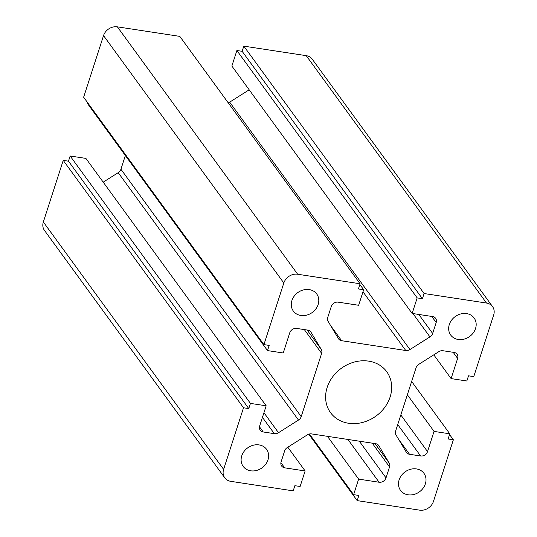 <?xml version="1.0" encoding="UTF-8"?>
<svg xmlns="http://www.w3.org/2000/svg" width="537" height="537" viewBox="0 0 537 537"><rect width="100%" height="100%" fill="white"/><g stroke="black" fill="none" stroke-linecap="round" stroke-linejoin="round"><path stroke-width="0.81" d="M453.362 439.783L433.46 501.397A11.586 9.841 -36.1 0 1 419.625 510.15L357.199 500.625L358.87 495.45L353.621 494.651L358.642 479.118L379.102 482.239A5.793 4.92 143.9 0 0 386.016 477.863L389.547 466.935A5.793 4.92 143.9 0 0 389.191 463.035L378.867 445.764A5.793 4.92 143.9 0 0 378.659 445.448A5.793 4.92 143.9 0 0 375.652 443.683L311.534 433.903A5.793 4.92 143.9 0 0 307.339 434.856L287.349 447.502A5.793 4.92 143.9 0 0 284.63 450.926L281.099 461.854A5.793 4.92 143.9 0 0 281.663 466.069A5.793 4.92 143.9 0 0 284.67 467.834L305.13 470.956L300.116 486.488L294.867 485.69L293.195 490.865L230.769 481.34A11.586 9.841 -36.1 0 1 224.748 477.809A11.586 9.841 -36.1 0 1 223.62 469.385L243.523 407.778L248.772 408.576L250.443 403.401L266.177 405.797L259.66 425.989A5.793 4.92 143.9 0 0 260.223 430.204A5.793 4.92 143.9 0 0 263.231 431.97L274.306 433.654A5.793 4.92 143.9 0 0 278.502 432.708L298.491 420.062A5.793 4.92 143.9 0 0 301.21 416.631L321.65 353.359A5.793 4.92 143.9 0 0 321.294 349.459L310.97 332.188A5.793 4.92 143.9 0 0 310.762 331.873A5.793 4.92 143.9 0 0 307.748 330.107L296.679 328.422A5.793 4.92 143.9 0 0 289.758 332.799L283.234 352.99L267.5 350.587L269.171 345.412L263.922 344.613L283.825 282.999A11.586 9.841 -36.1 0 1 297.659 274.246L360.085 283.764L358.414 288.946L363.663 289.745L358.642 305.278L338.182 302.156A5.793 4.92 143.9 0 0 331.269 306.533L327.738 317.461A5.793 4.92 143.9 0 0 328.094 321.361L338.417 338.625A5.793 4.92 143.9 0 0 338.625 338.948A5.793 4.92 143.9 0 0 341.633 340.713L405.75 350.493A5.793 4.92 143.9 0 0 409.953 349.54L429.936 336.894A5.793 4.92 143.9 0 0 432.654 333.47L436.185 322.536A5.793 4.92 143.9 0 0 435.621 318.327A5.793 4.92 143.9 0 0 432.614 316.562L412.154 313.44L417.168 297.907L422.418 298.706L424.089 293.531L486.515 303.049A11.586 9.841 -36.1 0 1 492.536 306.58A11.586 9.841 -36.1 0 1 493.664 315.011L473.762 376.618L468.519 375.819L466.841 380.995L451.107 378.598L457.631 358.407A5.793 4.92 143.9 0 0 457.068 354.192A5.793 4.92 143.9 0 0 454.054 352.426L442.978 350.735A5.793 4.92 143.9 0 0 438.783 351.688L418.793 364.334A5.793 4.92 143.9 0 0 416.074 367.758L395.635 431.036A5.793 4.92 143.9 0 0 395.991 434.936L406.314 452.201A5.793 4.92 143.9 0 0 406.522 452.523A5.793 4.92 143.9 0 0 409.536 454.289L420.612 455.973A5.793 4.92 143.9 0 0 427.526 451.597L434.05 431.406L449.784 433.809L448.113 438.984L453.362 439.783L449.55 434.547M411.644 381.471L449.784 433.809M407.348 394.769L434.05 431.406M433.795 354.843L451.107 378.598M412.154 313.44L231.87 66.044L236.884 50.512L242.133 51.31L243.805 46.135L306.231 55.66A11.586 9.841 -36.1 0 1 312.252 59.191L492.536 306.58M243.805 46.135L424.089 293.531M242.133 51.31L422.418 298.706M236.884 50.512L417.168 297.907M228.232 102.829A5.793 4.92 143.9 0 0 229.661 102.144L249.181 89.8M359.85 284.509L363.663 289.745M263.922 344.613L83.638 97.217L103.54 35.603A11.586 9.841 -36.1 0 1 117.375 26.85L179.801 36.375L360.085 283.764M267.5 350.587L87.216 103.191L87.45 102.453M103.205 182.157L118.207 172.666A5.793 4.92 143.9 0 0 120.926 169.242L125.356 155.529M224.748 477.809L44.464 230.42A11.586 9.841 -36.1 0 1 43.336 221.989L63.238 160.382L68.481 161.181L70.159 156.005L85.893 158.402L266.177 405.797M70.159 156.005L250.443 403.401M68.481 161.181L248.772 408.576M63.238 160.382L243.523 407.778M287.819 447.2L305.13 470.956M327.463 436.333L358.642 479.118M309.419 433.99L353.621 494.651M308.768 434.171L357.199 500.625M318.152 304.533A14.486 12.297 -36.1 0 1 306.721 315.125A14.486 12.297 -36.1 0 1 293.33 311.064A14.486 12.297 -36.1 0 1 297.793 292.591A14.486 12.297 -36.1 0 1 316.743 294.001A14.486 12.297 -36.1 0 1 318.152 304.533M475.534 328.537A14.486 12.297 -36.1 0 1 464.102 339.136A14.486 12.297 -36.1 0 1 450.711 335.068A14.486 12.297 -36.1 0 1 455.175 316.602A14.486 12.297 -36.1 0 1 474.124 318.011A14.486 12.297 -36.1 0 1 475.534 328.537M425.364 483.864A14.486 12.297 -36.1 0 1 413.933 494.456A14.486 12.297 -36.1 0 1 400.542 490.395A14.486 12.297 -36.1 0 1 405.005 471.922A14.486 12.297 -36.1 0 1 423.955 473.332A14.486 12.297 -36.1 0 1 425.364 483.864M390.117 396.997A34.764 29.515 -36.1 0 1 362.69 422.424A34.764 29.515 -36.1 0 1 330.55 412.671A34.764 29.515 -36.1 0 1 341.263 368.348A34.764 29.515 -36.1 0 1 386.734 371.725A34.764 29.515 -36.1 0 1 390.117 396.997M267.983 459.853A14.486 12.297 -36.1 0 1 256.552 470.452A14.486 12.297 -36.1 0 1 243.167 466.385A14.486 12.297 -36.1 0 1 247.624 447.918A14.486 12.297 -36.1 0 1 266.574 449.328A14.486 12.297 -36.1 0 1 267.983 459.853M400.83 414.96L427.526 451.597M397.722 424.572L420.612 455.973M398.541 439.199L409.536 454.289M453.174 352.292L457.631 358.407M306.231 55.66L486.515 303.049M431.735 316.427L436.185 322.536M418.8 314.454L432.654 333.47M412.933 313.561L429.936 336.894M229.661 102.144L409.953 349.54M362.992 291.819L405.75 350.493M330.644 325.623L341.633 340.713M117.375 26.85L297.659 274.246M103.54 35.603L283.825 282.999M310.52 331.577L310.97 332.188M307.124 330.013L321.294 349.459M304.325 329.584L321.65 353.359M120.926 169.242L301.21 416.631M118.207 172.666L298.491 420.062M263.942 412.725L278.502 432.708M262.439 417.377L274.306 433.654M259.465 426.794L263.231 431.97M43.336 221.989L223.62 469.385M280.905 462.666L284.67 467.834M378.424 445.153L378.867 445.764M375.021 443.589L389.191 463.035M372.228 443.159L389.547 466.935M359.293 441.192L386.016 477.863M347.922 439.454L379.102 482.239"/></g></svg>
